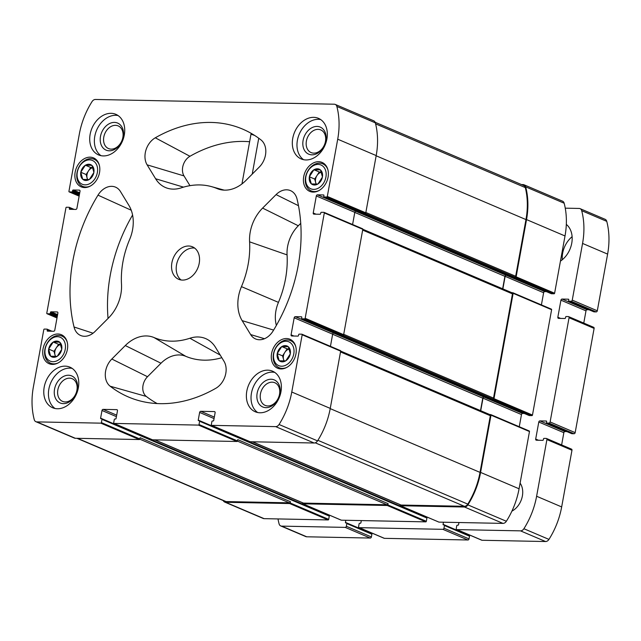 <?xml version="1.0" encoding="UTF-8"?>
<svg xmlns="http://www.w3.org/2000/svg" width="641" height="641" viewBox="0 0 641 641"><rect width="100%" height="100%" fill="white"/><g stroke="black" fill="none" stroke-linecap="round" stroke-linejoin="round"><path stroke-width="0.96" d="M89.612 159.865A12.94 9.711 113.1 0 1 94.876 178.791A12.94 9.711 113.1 0 1 77.529 178.446A12.94 9.711 113.1 0 1 89.612 159.865M82.889 179.408L82.729 179.272A8.413 6.314 113.1 0 1 80.806 172.373L80.854 172.1A8.413 6.314 113.1 0 1 85.261 165.33L85.469 165.202A8.413 6.314 113.1 0 1 91.791 165.33L91.951 165.466A8.413 6.314 113.1 0 1 93.874 172.365L93.826 172.629A8.413 6.314 113.1 0 1 89.419 179.4L89.211 179.528A8.413 6.314 113.1 0 1 82.889 179.408L89.211 179.528M82.729 179.272L80.806 172.373M80.854 172.1L85.261 165.33M85.469 165.202L91.791 165.33M91.951 165.466L93.874 172.365M93.826 172.629L89.419 179.4M57.474 336.701A12.94 9.711 113.1 0 1 62.746 355.619A12.94 9.711 113.1 0 1 45.391 355.274A12.94 9.711 113.1 0 1 57.474 336.701M50.751 356.236L50.591 356.1A8.413 6.314 113.1 0 1 48.668 349.201L48.716 348.936A8.413 6.314 113.1 0 1 53.123 342.166L53.331 342.038A8.413 6.314 113.1 0 1 59.653 342.158L59.813 342.294A8.413 6.314 113.1 0 1 61.736 349.193L61.688 349.465A8.413 6.314 113.1 0 1 57.281 356.236L57.073 356.364A8.413 6.314 113.1 0 1 50.751 356.236L57.073 356.364M50.591 356.1L48.668 349.201M48.716 348.936L53.123 342.166M53.331 342.038L59.653 342.158M59.813 342.294L61.736 349.193M61.688 349.465L57.281 356.236M286.03 341.236A12.94 9.711 113.1 0 1 291.302 360.154A12.94 9.711 113.1 0 1 273.955 359.809A12.94 9.711 113.1 0 1 286.03 341.236M279.308 360.771L279.147 360.635A8.413 6.314 113.1 0 1 277.224 353.736L277.273 353.471A8.413 6.314 113.1 0 1 281.679 346.701L281.888 346.565A8.413 6.314 113.1 0 1 288.218 346.693L288.378 346.829A8.413 6.314 113.1 0 1 290.293 353.728L290.245 353.992A8.413 6.314 113.1 0 1 285.846 360.763L285.63 360.899A8.413 6.314 113.1 0 1 279.308 360.771L285.63 360.899M279.147 360.635L277.224 353.736M277.273 353.471L281.679 346.701M281.888 346.565L288.218 346.693M288.378 346.829L290.293 353.728M290.245 353.992L285.846 360.763M318.168 164.4A12.94 9.711 113.1 0 1 323.441 183.318A12.94 9.711 113.1 0 1 306.086 182.973A12.94 9.711 113.1 0 1 318.168 164.4M311.446 183.935L311.286 183.799A8.413 6.314 113.1 0 1 309.363 176.9L309.411 176.636A8.413 6.314 113.1 0 1 313.818 169.865L314.026 169.737A8.413 6.314 113.1 0 1 320.348 169.857L320.508 169.993A8.413 6.314 113.1 0 1 322.431 176.892L322.383 177.164A8.413 6.314 113.1 0 1 317.976 183.935L317.768 184.063A8.413 6.314 113.1 0 1 311.446 183.935L317.768 184.063M311.286 183.799L309.363 176.9M309.411 176.636L313.818 169.865M314.026 169.737L320.348 169.857M320.508 169.993L322.431 176.892M322.383 177.164L317.976 183.935M90.101 157.165A15.737 11.802 113.1 0 1 93.506 157.886A15.737 11.802 113.1 0 1 98.201 176.988A15.737 11.802 113.1 0 1 81.175 186.843A15.737 11.802 113.1 0 1 75.694 169.905A15.737 11.802 113.1 0 1 90.101 157.165M286.527 338.536A15.737 11.802 113.1 0 1 289.924 339.249A15.737 11.802 113.1 0 1 294.62 358.359A15.737 11.802 113.1 0 1 277.601 368.214A15.737 11.802 113.1 0 1 272.121 351.276A15.737 11.802 113.1 0 1 286.527 338.536M65.15 366.147A22.058 16.546 113.1 0 1 69.917 367.157A22.058 16.546 113.1 0 1 77.601 390.898A22.058 16.546 113.1 0 1 57.402 408.758A22.058 16.546 113.1 0 1 52.634 407.748A22.058 16.546 113.1 0 1 44.95 384.007A22.058 16.546 113.1 0 1 65.15 366.147M267.754 370.161A22.058 16.546 113.1 0 1 272.521 371.171A22.058 16.546 113.1 0 1 280.205 394.912A22.058 16.546 113.1 0 1 260.006 412.772A22.058 16.546 113.1 0 1 255.238 411.77A22.058 16.546 113.1 0 1 247.554 388.021A22.058 16.546 113.1 0 1 267.754 370.161M313.697 117.343A22.058 16.546 113.1 0 1 318.465 118.345A22.058 16.546 113.1 0 1 326.149 142.094A22.058 16.546 113.1 0 1 305.957 159.954A22.058 16.546 113.1 0 1 301.182 158.944A22.058 16.546 113.1 0 1 293.498 135.203A22.058 16.546 113.1 0 1 313.697 117.343M111.093 113.321A22.058 16.546 113.1 0 1 115.861 114.33A22.058 16.546 113.1 0 1 123.545 138.079A22.058 16.546 113.1 0 1 103.345 155.931A22.058 16.546 113.1 0 1 98.578 154.93A22.058 16.546 113.1 0 1 90.894 131.181A22.058 16.546 113.1 0 1 111.093 113.321M182.453 280.093A17.652 13.237 -66.9 0 0 198.614 265.807A17.652 13.237 -66.9 0 0 192.46 246.809A17.652 13.237 -66.9 0 0 173.366 257.866A17.652 13.237 -66.9 0 0 178.639 279.284A17.652 13.237 -66.9 0 0 182.453 280.093M108.497 318L95.02 331.485A17.652 13.237 113.1 0 1 81.88 335.916A17.652 13.237 113.1 0 1 74.036 326.998A145.603 109.218 113.1 0 1 97.993 195.152A17.652 13.237 113.1 0 1 116.694 187.741A17.652 13.237 113.1 0 1 120.452 191.523L128.945 205.449A35.295 26.473 113.1 0 1 129.642 239.462A80.886 60.679 113.1 0 0 121.502 284.259A35.295 26.473 113.1 0 1 108.497 318M113.906 423.397A0.585 0.441 113.1 0 0 114.034 423.421L198.47 425.095A0.585 0.441 113.1 0 0 199.031 424.534L199.623 421.273A0.585 0.441 113.1 0 0 199.271 420.696L198.59 420.68A0.585 0.441 113.1 0 1 198.237 420.103L199.631 412.435A1.178 0.881 113.1 0 1 200.745 411.314L214.406 411.586A1.178 0.881 113.1 0 1 215.112 412.74L213.717 420.408A0.585 0.441 113.1 0 1 213.157 420.969L212.475 420.953A0.585 0.441 113.1 0 0 211.915 421.514L211.322 424.783A0.585 0.441 113.1 0 0 211.674 425.36L275.678 426.626A4.415 3.309 113.1 0 0 279.059 424.494A69.42 52.073 113.1 0 0 291.767 392.02L302.175 334.77A0.585 0.441 113.1 0 0 301.823 334.193L299.203 334.137A0.585 0.441 113.1 0 0 298.642 334.698L298.49 335.547A0.585 0.441 113.1 0 1 297.929 336.108L291.783 335.988A1.178 0.881 113.1 0 1 291.078 334.834L294.179 317.792A1.178 0.881 113.1 0 1 295.293 316.67L301.438 316.79A0.585 0.441 113.1 0 1 301.791 317.367L301.639 318.224A0.585 0.441 113.1 0 0 301.991 318.801L304.611 318.849A0.585 0.441 113.1 0 0 305.164 318.289L324.314 212.932A0.585 0.441 113.1 0 0 323.961 212.355L321.341 212.299A0.585 0.441 113.1 0 0 320.788 212.86L320.628 213.709A0.585 0.441 113.1 0 1 320.075 214.27L313.93 214.15A1.178 0.881 113.1 0 1 313.225 212.996L316.317 195.954A1.178 0.881 113.1 0 1 317.439 194.832L323.585 194.952A0.585 0.441 113.1 0 1 323.937 195.529L323.777 196.386A0.585 0.441 113.1 0 0 324.13 196.963L326.75 197.011A0.585 0.441 113.1 0 0 327.311 196.45L337.711 139.201A69.42 52.073 113.1 0 0 336.854 106.454A4.415 3.309 113.1 0 0 335.227 104.411A4.415 3.309 113.1 0 0 334.273 104.211L95.429 99.467A4.415 3.309 113.1 0 0 92.048 101.599A69.42 52.073 113.1 0 0 79.332 134.073L68.932 191.33A0.585 0.441 113.1 0 0 69.284 191.907L71.896 191.955A0.585 0.441 113.1 0 0 72.457 191.403L72.609 190.545A0.585 0.441 113.1 0 1 73.17 189.992L79.316 190.113A1.178 0.881 113.1 0 1 80.021 191.266L76.92 208.309A1.178 0.881 113.1 0 1 75.806 209.431L69.661 209.303A0.585 0.441 113.1 0 1 69.308 208.726L69.46 207.876A0.585 0.441 113.1 0 0 69.108 207.299L66.496 207.243A0.585 0.441 113.1 0 0 65.935 207.804L46.785 313.169A0.585 0.441 113.1 0 0 47.138 313.745L49.758 313.794A0.585 0.441 113.1 0 0 50.319 313.241L50.471 312.383A0.585 0.441 113.1 0 1 51.032 311.822L57.177 311.951A1.178 0.881 113.1 0 1 57.882 313.104L54.781 330.147A1.178 0.881 113.1 0 1 53.668 331.269L47.522 331.141A0.585 0.441 113.1 0 1 47.17 330.564L47.322 329.714A0.585 0.441 113.1 0 0 46.969 329.137L44.349 329.081A0.585 0.441 113.1 0 0 43.796 329.642L33.388 386.9A69.42 52.073 113.1 0 0 34.245 419.647A4.415 3.309 113.1 0 0 35.88 421.69A4.415 3.309 113.1 0 0 36.833 421.89L100.829 423.156A0.585 0.441 113.1 0 0 101.39 422.603L101.983 419.334A0.585 0.441 113.1 0 0 101.631 418.757L100.949 418.741A0.585 0.441 113.1 0 1 100.597 418.164L101.991 410.496A1.178 0.881 113.1 0 1 103.113 409.375L116.766 409.647A1.178 0.881 113.1 0 1 117.471 410.801L116.077 418.469A0.585 0.441 113.1 0 1 115.516 419.03L114.835 419.022A0.585 0.441 113.1 0 0 114.274 419.575L113.681 422.844A0.585 0.441 113.1 0 0 113.906 423.397L152.39 439.774A0.585 0.441 113.1 0 1 152.286 439.702M297.063 199.103A145.603 109.218 113.1 0 1 273.106 330.94A17.652 13.237 113.1 0 1 256.825 339.385A17.652 13.237 113.1 0 1 250.647 334.57L242.154 320.652A35.295 26.473 113.1 0 1 241.457 286.639A80.886 60.679 113.1 0 0 249.597 241.841A35.295 26.473 113.1 0 1 262.61 208.101L276.079 194.608A17.652 13.237 113.1 0 1 291.639 191.21A17.652 13.237 113.1 0 1 297.063 199.103M223.989 361.26A17.652 13.237 113.1 0 1 215.809 388.302A145.603 109.218 113.1 0 1 138.768 400.601A145.603 109.218 113.1 0 1 110.156 386.211A17.652 13.237 113.1 0 1 111.822 359.032L125.299 345.547A35.295 26.473 113.1 0 1 154 337.535A80.886 60.679 113.1 0 0 189.896 338.248A35.295 26.473 113.1 0 1 207.972 339.77A35.295 26.473 113.1 0 1 215.496 347.334L223.989 361.26M211.538 186.635A80.886 60.679 113.1 0 0 181.203 187.853A35.295 26.473 113.1 0 1 167.966 188.39A35.295 26.473 113.1 0 1 155.611 178.759L147.118 164.841A17.652 13.237 113.1 0 1 155.298 137.799A145.603 109.218 113.1 0 1 252.274 133.985A145.603 109.218 113.1 0 1 260.951 139.89A17.652 13.237 113.1 0 1 259.276 167.061L245.807 180.554A35.295 26.473 113.1 0 1 219.526 189.407A35.295 26.473 113.1 0 1 217.099 188.566A80.886 60.679 113.1 0 0 211.538 186.635L224.19 190.137M318.657 161.7A15.737 11.802 113.1 0 1 322.062 162.421A15.737 11.802 113.1 0 1 326.758 181.523A15.737 11.802 113.1 0 1 309.731 191.379A15.737 11.802 113.1 0 1 304.251 174.44A15.737 11.802 113.1 0 1 318.657 161.7M57.962 334.001A15.737 11.802 113.1 0 1 61.368 334.722A15.737 11.802 113.1 0 1 66.063 353.824A15.737 11.802 113.1 0 1 49.037 363.679A15.737 11.802 113.1 0 1 43.556 346.741A15.737 11.802 113.1 0 1 57.962 334.001M327.976 514.531L327.904 514.931A0.585 0.441 113.1 0 0 327.888 515.052M101.871 418.853L328.937 515.524A0.585 0.441 113.1 0 1 329.29 516.101L328.697 519.37A0.585 0.441 113.1 0 1 328.136 519.931L264.132 518.657A4.415 3.309 113.1 0 1 263.179 518.457L224.703 502.071A4.415 3.309 113.1 0 1 223.26 500.597M521.453 184.56L523.088 184.592A4.415 3.309 113.1 0 1 524.042 184.792L562.526 201.178A4.415 3.309 113.1 0 1 564.16 203.221A69.42 52.073 113.1 0 1 565.017 235.968L554.609 293.225A0.585 0.441 113.1 0 1 554.048 293.778L551.436 293.73A0.585 0.441 113.1 0 1 551.196 293.626M546.452 291.631L544.738 291.599L506.029 275.213A1.178 0.881 113.1 0 0 504.916 276.335L502.648 288.787M541.405 304.9L543.624 292.721A1.178 0.881 113.1 0 1 544.738 291.599M513.016 292.841L551.268 309.122A0.585 0.441 113.1 0 1 551.613 309.699L532.471 415.056A0.585 0.441 113.1 0 1 531.91 415.616L529.29 415.568A0.585 0.441 113.1 0 1 529.057 415.464M524.306 413.469L522.599 413.437L483.891 397.051A1.178 0.881 113.1 0 0 482.769 398.173L480.51 410.625M519.266 426.738L521.478 414.559A1.178 0.881 113.1 0 1 522.599 413.437M490.878 414.679L529.121 430.96A0.585 0.441 113.1 0 1 529.474 431.537L519.074 488.787A69.42 52.073 113.1 0 1 506.358 521.261A4.415 3.309 113.1 0 1 502.977 523.393L438.973 522.127A0.585 0.441 113.1 0 1 438.74 522.022M425.616 516.462L425.536 516.87A0.585 0.441 113.1 0 0 425.528 516.991M199.503 420.792L426.569 517.463A0.585 0.441 113.1 0 1 426.922 518.04L426.329 521.301A0.585 0.441 113.1 0 1 425.776 521.862L341.341 520.188A0.585 0.441 113.1 0 1 341.1 520.091M426.329 521.301L387.853 504.924L388.085 503.642L237.739 439.638L237.507 440.92A0.585 0.441 113.1 0 1 236.954 441.481L152.518 439.806A0.585 0.441 113.1 0 1 152.39 439.774M328.697 519.37L290.213 502.985L290.445 501.711L140.107 437.707L139.874 438.981A0.585 0.441 113.1 0 1 139.313 439.542L75.309 438.276A4.415 3.309 113.1 0 1 74.356 438.067L35.88 421.69M335.227 104.411L373.703 120.788A4.415 3.309 113.1 0 1 375.338 122.84A69.42 52.073 113.1 0 1 376.195 155.579L365.787 212.836A0.585 0.441 113.1 0 1 365.234 213.397L515.572 277.401A0.585 0.441 113.1 0 0 516.133 276.84L526.533 219.583L565.017 235.968M324.194 212.451L362.445 228.733A0.585 0.441 113.1 0 1 362.798 229.31L343.648 334.674A0.585 0.441 113.1 0 1 343.087 335.235L493.434 399.239A0.585 0.441 113.1 0 0 493.987 398.678L513.137 293.314A0.585 0.441 113.1 0 0 512.784 292.737L511.895 292.721M302.055 334.29L340.299 350.571A0.585 0.441 113.1 0 1 340.651 351.148L330.251 408.405A69.42 52.073 113.1 0 1 317.535 440.88A4.415 3.309 113.1 0 1 314.154 443.011L250.158 441.737A0.585 0.441 113.1 0 1 249.918 441.641M387.853 504.924A0.585 0.441 113.1 0 1 387.292 505.485L302.856 503.81A0.585 0.441 113.1 0 1 302.504 503.233L302.584 502.792M290.213 502.985A0.585 0.441 113.1 0 1 289.652 503.546L225.656 502.28A4.415 3.309 113.1 0 1 224.703 502.071M524.042 184.792A4.415 3.309 113.1 0 1 525.676 186.843A69.42 52.073 113.1 0 1 526.533 219.583M489.756 414.559L490.645 414.575A0.585 0.441 113.1 0 1 490.998 415.152L480.59 472.409A69.42 52.073 113.1 0 1 467.882 504.884A4.415 3.309 113.1 0 1 464.501 507.015L400.497 505.741A0.585 0.441 113.1 0 1 400.144 505.164L400.224 504.731M489.62 414.559A1.178 0.881 113.1 0 1 490.325 415.713L480.021 472.393A69.42 52.073 113.1 0 1 467.778 504.122A4.415 3.309 113.1 0 1 464.372 506.294L401.082 505.044A1.178 0.881 113.1 0 1 400.609 504.844M521.478 414.559L483.002 398.173L480.718 410.713M483.002 398.173A1.178 0.881 113.1 0 1 484.115 397.059M511.758 292.721A1.178 0.881 113.1 0 1 512.463 293.874L493.522 398.101A1.178 0.881 113.1 0 1 492.408 399.215M543.624 292.721L505.14 276.335L502.865 288.875M505.14 276.335A1.178 0.881 113.1 0 1 506.262 275.221M375.137 122.271L523.657 185.497A4.415 3.309 113.1 0 1 525.308 187.597A69.42 52.073 113.1 0 1 525.965 219.575L515.668 276.263A1.178 0.881 113.1 0 1 514.547 277.377M290.445 501.711A1.178 0.881 113.1 0 1 289.331 502.824L226.041 501.574A4.415 3.309 113.1 0 1 225.087 501.366L76.952 438.308M388.085 503.642A1.178 0.881 113.1 0 1 386.964 504.763L303.441 503.105A1.178 0.881 113.1 0 1 302.977 502.905M294.179 317.792L332.655 334.169L330.444 346.348M332.655 334.169A1.178 0.881 113.1 0 1 333.777 333.056L295.293 316.67M316.317 195.954L354.802 212.331L352.59 224.51M354.802 212.331A1.178 0.881 113.1 0 1 355.915 211.218L317.439 194.832M276.367 325.404A30.456 22.852 113.1 0 1 278.45 302.368L241.457 286.639M300.733 223.34L298.305 225.776A30.456 22.852 113.1 0 0 287.072 254.894A85.726 64.308 113.1 0 1 278.45 302.368M157.189 403.566A140.764 105.589 113.1 0 1 146.308 396.442A12.812 9.607 113.1 0 1 147.518 376.716L111.822 359.032M221.81 357.694A85.726 64.308 113.1 0 1 185.762 356.316A30.456 22.852 113.1 0 0 160.995 363.231L147.518 376.716M108.049 318.449A140.764 105.589 113.1 0 1 132.583 215.023M189.96 185.666L184.007 175.914A12.812 9.607 113.1 0 1 189.952 156.284A140.764 105.589 113.1 0 1 249.621 141.733M254.629 135.435L251 134.161L241.953 183.927M194.664 248.099A17.652 13.237 -66.9 0 0 178.022 259.845A17.652 13.237 -66.9 0 0 181.091 279.981M118.088 115.556A22.058 16.546 -66.9 0 0 96.647 130.131A22.058 16.546 -66.9 0 0 101.006 155.683M111.165 149.129A12.315 9.238 -66.9 0 0 122.439 139.153A12.315 9.238 -66.9 0 0 118.152 125.892A12.315 9.238 -66.9 0 0 104.828 133.608A12.315 9.238 -66.9 0 0 108.505 148.56A12.315 9.238 -66.9 0 0 111.165 149.129M109.291 150.811A14.711 11.033 -66.9 0 0 123.024 129.706A14.711 11.033 -66.9 0 0 103.305 129.314A14.711 11.033 -66.9 0 0 109.291 150.811M320.692 119.579A22.058 16.546 -66.9 0 0 299.251 134.145A22.058 16.546 -66.9 0 0 303.61 159.697M313.77 153.143A12.315 9.238 -66.9 0 0 325.051 143.167A12.315 9.238 -66.9 0 0 320.756 129.915A12.315 9.238 -66.9 0 0 307.432 137.623A12.315 9.238 -66.9 0 0 311.109 152.582A12.315 9.238 -66.9 0 0 313.77 153.143M311.903 154.834A14.711 11.033 -66.9 0 0 325.628 133.721A14.711 11.033 -66.9 0 0 305.917 133.328A14.711 11.033 -66.9 0 0 311.903 154.834M274.749 372.397A22.058 16.546 -66.9 0 0 253.307 386.964A22.058 16.546 -66.9 0 0 257.666 412.516M267.826 405.961A12.315 9.238 -66.9 0 0 279.107 395.994A12.315 9.238 -66.9 0 0 274.813 382.733A12.315 9.238 -66.9 0 0 261.488 390.449A12.315 9.238 -66.9 0 0 265.166 405.4A12.315 9.238 -66.9 0 0 267.826 405.961M265.951 407.652A14.711 11.033 -66.9 0 0 279.684 386.547A14.711 11.033 -66.9 0 0 259.966 386.154A14.711 11.033 -66.9 0 0 265.951 407.652M72.145 368.383A22.058 16.546 -66.9 0 0 50.703 382.949A22.058 16.546 -66.9 0 0 55.062 408.501M65.222 401.947A12.315 9.238 -66.9 0 0 76.495 391.98A12.315 9.238 -66.9 0 0 72.209 378.719A12.315 9.238 -66.9 0 0 58.876 386.435A12.315 9.238 -66.9 0 0 62.554 401.386A12.315 9.238 -66.9 0 0 65.222 401.947M63.347 403.638A14.711 11.033 -66.9 0 0 77.072 382.525A14.711 11.033 -66.9 0 0 57.361 382.132A14.711 11.033 -66.9 0 0 63.347 403.638M318.922 190.577A14.711 11.033 113.1 0 1 311.214 190.89A14.711 11.033 113.1 0 1 306.086 175.057A14.711 11.033 113.1 0 1 319.555 163.151A14.711 11.033 113.1 0 1 322.735 163.824A14.711 11.033 113.1 0 1 327.847 169.601M286.783 367.405A14.711 11.033 113.1 0 1 279.075 367.718A14.711 11.033 113.1 0 1 273.955 351.893A14.711 11.033 113.1 0 1 287.416 339.986A14.711 11.033 113.1 0 1 290.597 340.659A14.711 11.033 113.1 0 1 295.717 346.428M58.227 362.878A14.711 11.033 113.1 0 1 50.519 363.191A14.711 11.033 113.1 0 1 45.391 347.358A14.711 11.033 113.1 0 1 58.86 335.451A14.711 11.033 113.1 0 1 62.041 336.124A14.711 11.033 113.1 0 1 67.153 341.901M90.365 186.042A14.711 11.033 113.1 0 1 82.649 186.355A14.711 11.033 113.1 0 1 77.529 170.522A14.711 11.033 113.1 0 1 90.998 158.623A14.711 11.033 113.1 0 1 94.171 159.288A14.711 11.033 113.1 0 1 99.291 165.066M316.406 184.247A7.355 5.513 113.1 0 1 315.692 182.637A7.355 5.513 113.1 0 1 316.983 175.538L319.274 172.02L313.906 169.729M316.149 184.263L314.699 179.055L316.983 175.538A7.355 5.513 113.1 0 1 321.566 172.165M314.699 179.055L309.323 176.772M319.274 172.02L321.526 172.06M284.275 361.083A7.355 5.513 113.1 0 1 283.554 359.473A7.355 5.513 113.1 0 1 284.844 352.366L287.136 348.848L281.768 346.565M284.011 361.099L282.561 355.883L284.844 352.366A7.355 5.513 113.1 0 1 289.436 349M282.561 355.883L277.192 353.6M287.136 348.848L289.387 348.896M55.711 356.556A7.355 5.513 113.1 0 1 54.998 354.938A7.355 5.513 113.1 0 1 56.288 347.839L58.579 344.321L53.211 342.03M55.455 356.564L54.004 351.356L56.288 347.839A7.355 5.513 113.1 0 1 60.871 344.465M54.004 351.356L48.628 349.073M58.579 344.321L60.831 344.361M87.849 179.72A7.355 5.513 113.1 0 1 87.136 178.102A7.355 5.513 113.1 0 1 88.426 171.003L90.718 167.485L85.341 165.202M87.585 179.736L86.134 174.52L88.426 171.003A7.355 5.513 113.1 0 1 93.009 167.638M86.134 174.52L80.766 172.237M90.718 167.485L92.969 167.533M361.308 520.588L360.923 522.711A0.585 0.441 -66.9 0 1 360.362 523.264L359.681 523.256A0.585 0.441 -66.9 0 0 359.12 523.809L358.631 526.509A1.178 0.881 -66.9 0 0 359.337 527.663L442.859 529.322A1.178 0.881 -66.9 0 0 443.973 528.2L444.461 525.508A0.585 0.441 -66.9 0 0 444.117 524.931L443.428 524.915A0.585 0.441 -66.9 0 1 443.075 524.338L443.468 522.215M383.919 538.136A1.178 0.881 -66.9 0 0 384.392 538.336L467.914 539.986A1.178 0.881 -66.9 0 0 469.036 538.873L469.524 536.172A0.585 0.441 -66.9 0 0 469.172 535.596L444.349 525.027M468.234 534.45L468.138 535.003A0.585 0.441 -66.9 0 0 468.122 535.123M458.94 522.519L458.555 524.642A0.585 0.441 -66.9 0 1 458.003 525.203L457.313 525.187A0.585 0.441 -66.9 0 0 456.761 525.748L456.272 528.448A1.178 0.881 -66.9 0 0 456.969 529.602L520.516 530.86A4.415 3.309 -66.9 0 0 523.897 528.729A69.42 52.073 -66.9 0 0 536.613 496.254L546.909 439.574A1.178 0.881 -66.9 0 0 546.204 438.42L544.041 438.372A0.585 0.441 -66.9 0 0 543.488 438.933L543.328 439.782A0.585 0.441 -66.9 0 1 542.775 440.343L536.397 440.215A1.178 0.881 -66.9 0 1 535.692 439.061L538.793 422.018A1.178 0.881 -66.9 0 1 539.906 420.897L546.284 421.025A0.585 0.441 -66.9 0 1 546.637 421.602L546.477 422.459A0.585 0.441 -66.9 0 0 546.829 423.036L548.992 423.076A1.178 0.881 -66.9 0 0 550.114 421.954L569.056 317.736A1.178 0.881 -66.9 0 0 568.351 316.582L566.187 316.534A0.585 0.441 -66.9 0 0 565.626 317.095L565.474 317.944A0.585 0.441 -66.9 0 1 564.913 318.505L558.543 318.377A1.178 0.881 -66.9 0 1 557.838 317.223L560.931 300.18A1.178 0.881 -66.9 0 1 562.053 299.067L568.423 299.187A0.585 0.441 -66.9 0 1 568.775 299.764L568.623 300.621A0.585 0.441 -66.9 0 0 568.976 301.198L571.139 301.238A1.178 0.881 -66.9 0 0 572.253 300.124L582.557 243.436A69.42 52.073 -66.9 0 0 581.699 210.689A4.415 3.309 -66.9 0 0 580.065 208.645A4.415 3.309 -66.9 0 0 579.111 208.445L565.25 208.165M481.559 540.067A1.178 0.881 -66.9 0 0 482.032 540.267L545.571 541.533A4.415 3.309 -66.9 0 0 548.952 539.402A69.42 52.073 -66.9 0 0 561.668 506.927L571.972 450.238A1.178 0.881 -66.9 0 0 571.267 449.085M561.628 444.926L563.848 432.683L538.793 422.018M566.908 431.609L564.969 431.569A1.178 0.881 -66.9 0 0 563.848 432.683M571.652 433.604A0.585 0.441 -66.9 0 0 571.892 433.701L574.056 433.741A1.178 0.881 -66.9 0 0 575.169 432.627L594.111 328.4A1.178 0.881 -66.9 0 0 593.406 327.247M583.767 323.088L585.994 310.845L560.931 300.18M589.047 309.771L587.108 309.731A1.178 0.881 -66.9 0 0 585.994 310.845M593.798 311.766A0.585 0.441 -66.9 0 0 594.031 311.863L596.194 311.903A1.178 0.881 -66.9 0 0 597.308 310.789L607.612 254.1A69.42 52.073 -66.9 0 0 606.755 221.353A4.415 3.309 -66.9 0 0 605.12 219.31L580.065 208.645M277.994 518.93A69.42 52.073 -66.9 0 0 279.091 523.881A4.415 3.309 -66.9 0 0 280.718 525.924A4.415 3.309 -66.9 0 0 281.671 526.125L345.219 527.383A1.178 0.881 -66.9 0 0 346.34 526.269L346.829 523.569A0.585 0.441 -66.9 0 0 346.477 522.992L345.795 522.976A0.585 0.441 -66.9 0 1 345.443 522.399L345.828 520.276M280.718 525.924L305.773 536.589A4.415 3.309 -66.9 0 0 306.727 536.789L370.274 538.055A1.178 0.881 -66.9 0 0 371.395 536.934L371.884 534.233A0.585 0.441 -66.9 0 0 371.532 533.657L346.709 523.088M370.594 532.519L370.498 533.072A0.585 0.441 -66.9 0 0 370.482 533.184M572.109 236.681A22.058 16.546 -66.9 0 0 562.285 259.749M560.442 261.119A22.058 16.546 -66.9 0 0 566.315 224.398M511.895 511.157A17.652 13.237 -66.9 0 0 520.099 483.13M198.47 425.095L236.954 441.481M114.034 423.421L152.518 439.806M36.833 421.89L75.309 438.276M100.829 423.156L139.313 439.542M336.854 106.454L375.338 122.84M337.711 139.201L376.195 155.579M327.311 196.45L365.787 212.836M305.164 318.289L343.648 334.674M324.314 212.932L362.798 229.31M291.767 392.02L330.251 408.405M302.175 334.77L340.651 351.148M279.059 424.494L317.535 440.88M275.678 426.626L314.154 443.011M211.674 425.36L250.158 441.737M355.739 211.234L506.029 275.213M354.785 212.419L504.916 276.335M333.6 333.072L483.891 397.051M332.639 334.257L482.769 398.173M425.776 521.862L387.292 505.485M341.341 520.188L302.856 503.81M101.991 410.496L116.414 416.634M100.597 418.164L327.904 514.931M101.983 419.334L329.29 516.101M101.39 422.603L139.874 438.981M225.656 502.28L264.132 518.657M328.136 519.931L289.652 503.546M47.202 329.234L51.889 331.229M47.322 329.714L50.831 331.213M47.17 330.564L48.572 331.165M57.177 311.951L57.642 312.151M51.032 311.822L57.602 314.627M50.471 312.383L57.466 315.364M50.319 313.241L57.313 316.213M49.758 313.794L57.177 316.958M47.138 313.745L57.001 317.944M69.348 207.396L74.027 209.391M69.46 207.876L72.978 209.375M69.308 208.726L70.71 209.327M79.316 190.113L79.788 190.313M73.17 189.992L79.74 192.789M72.609 190.545L79.612 193.526M72.457 191.403L79.452 194.383M71.896 191.955L79.324 195.12M69.284 191.907L79.139 196.106M525.676 186.843L564.16 203.221M554.609 293.225L516.133 276.84M326.75 197.011L365.234 213.397M324.13 196.963L551.436 293.73M554.048 293.778L515.572 277.401M551.613 309.699L513.137 293.314M532.471 415.056L493.987 398.678M304.611 318.849L343.087 335.235M301.991 318.801L529.29 415.568M531.91 415.616L493.434 399.239M480.59 472.409L519.074 488.787M529.474 431.537L490.998 415.152M467.882 504.884L506.358 521.261M464.501 507.015L502.977 523.393M438.973 522.127L400.497 505.741M199.631 412.435L214.054 418.573M198.237 420.103L425.536 516.87M199.623 421.273L426.922 518.04M199.031 424.534L237.507 440.92M214.406 411.586L214.879 411.786M200.745 411.314L214.318 417.091M291.078 334.834L293.89 336.028M313.225 212.996L316.029 214.19M116.766 409.647L117.239 409.847M103.113 409.375L116.678 415.152M237.45 441.112L386.964 504.763M154.858 439.846L303.441 503.105M340.507 351.933L490.325 415.713M330.211 408.621L480.021 472.393M317.896 440.311L467.778 504.122M315.26 442.819L464.372 506.294M252.498 441.785L401.082 505.044M362.654 230.095L512.463 293.874M343.712 334.322L493.522 398.101M375.594 123.857L525.308 187.597M376.155 155.795L525.965 219.575M365.851 212.483L515.668 276.263M77.457 438.316L226.041 501.574M139.81 439.173L289.331 502.824M264.485 338.728L250.647 334.57M273.627 330.091L242.154 320.652M287.072 254.894L249.597 241.841M298.305 225.776L262.61 208.101M298.49 205.713L276.079 194.608M146.308 396.442L110.156 386.211M160.995 363.231L125.299 345.547M185.762 356.316L154 337.535M220.216 355.074L189.896 338.248M93.057 333.208L74.036 326.998M131.245 210.24L97.993 195.152M222.034 189.936L217.099 188.566M189.952 156.284L155.298 137.799M184.007 175.914L147.118 164.841M183.518 187.14L155.611 178.759M252.225 174.12L258.748 138.24M384.392 538.336L359.337 527.663M467.914 539.986L442.859 529.322M469.036 538.873L443.973 528.2M469.524 536.172L444.461 525.508M468.138 535.003L443.075 524.338M482.032 540.267L456.969 529.602M545.571 541.533L520.516 530.86M548.952 539.402L523.897 528.729M561.668 506.927L536.613 496.254M571.972 450.238L546.909 439.574M538.504 440.263L535.692 439.061M564.969 431.569L539.906 420.897M571.892 433.701L546.829 423.036M574.056 433.741L548.992 423.076M575.169 432.627L550.114 421.954M594.111 328.4L569.056 317.736M560.643 318.425L557.838 317.223M587.108 309.731L562.053 299.067M594.031 311.863L568.976 301.198M596.194 311.903L571.139 301.238M597.308 310.789L572.253 300.124M607.612 254.1L582.557 243.436M606.755 221.353L581.699 210.689M306.727 536.789L281.671 526.125M370.274 538.055L345.219 527.383M371.395 536.934L346.34 526.269M371.884 534.233L346.829 523.569M370.498 533.072L345.443 522.399M101.759 418.781L329.065 515.548M47.097 329.162L51.953 331.229M69.236 207.323L74.092 209.391M324.001 196.931L551.308 293.698M301.863 318.769L529.162 415.536M199.399 420.72L426.698 517.487M438.853 522.095L400.369 505.717M529.25 430.984L490.774 414.607M551.388 309.146L512.912 292.769M341.212 520.163L302.728 503.778M211.546 425.328L250.03 441.713M301.951 334.217L340.427 350.595M324.09 212.379L362.574 228.765M69.156 191.883L79.139 196.13M47.009 313.721L56.993 317.968M154.721 439.846L303.185 503.049M252.362 441.785L400.825 504.988M340.659 351.084L489.876 414.607M362.806 229.246L512.015 292.769M311.214 190.89L314.002 192.076M322.735 163.824L325.524 165.009M279.075 367.718L281.864 368.912M290.597 340.659L293.386 341.845M50.519 363.191L53.307 364.376M62.041 336.124L64.829 337.31M82.649 186.355L85.445 187.541M94.171 159.288L96.967 160.482M469.3 535.62L444.237 524.955M481.776 540.219L456.721 529.546M571.516 449.141L546.461 438.468M571.764 433.677L546.709 423.004M593.662 327.303L568.607 316.63M593.903 311.838L568.847 301.166M371.66 533.689L346.605 523.016M384.135 538.28L359.08 527.615"/></g></svg>
